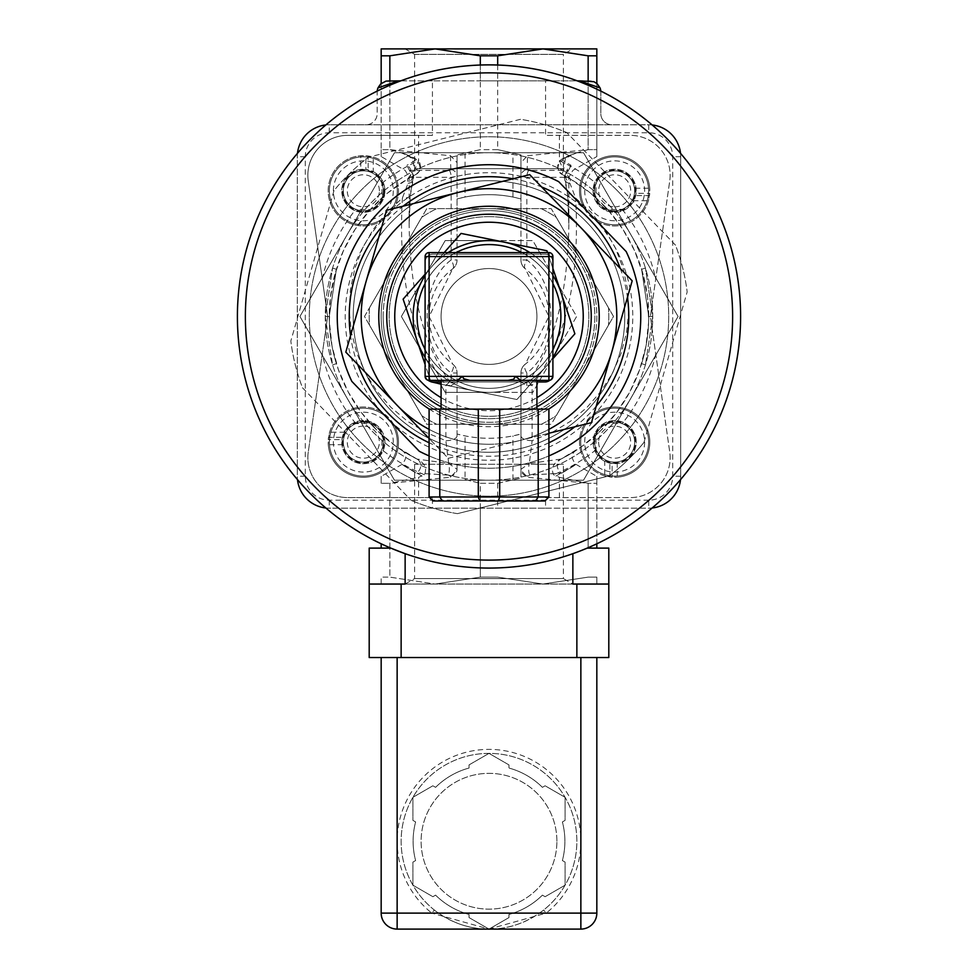 <?xml version="1.0" encoding="UTF-8"?>
<svg xmlns="http://www.w3.org/2000/svg" width="978" height="978" viewBox="0 0 978 978"><rect width="100%" height="100%" fill="white"/><g stroke="black" fill="none" stroke-linecap="round" stroke-linejoin="round"><path stroke-width="0.73" stroke-dasharray="4.89 3.67" d="M559.465 330.698A71.883 71.883 0 0 0 466.078 248.339A71.883 71.883 0 0 0 441.457 370.393A71.883 71.883 0 0 0 559.465 330.698A71.883 71.883 0 0 1 441.457 370.393A71.883 71.883 0 0 1 466.078 248.339A71.883 71.883 0 0 1 559.465 330.698M429.097 429.366A127.8 127.8 0 0 0 519.893 440.479L448.291 458.315L429.097 438.425M548.902 433.254L519.893 440.479A127.8 127.8 0 0 0 548.902 429.366M448.291 458.315L519.893 440.479A127.8 127.8 0 0 1 397.044 405.222L448.291 458.315M591.482 422.655L611.837 351.725A127.8 127.8 0 0 1 519.893 440.479L591.482 422.655M632.191 280.808L580.956 227.727A127.8 127.8 0 0 1 611.837 351.725L632.191 280.808M580.956 227.727L529.709 174.634L458.107 192.47A127.8 127.8 0 0 1 580.956 227.727M458.107 192.47L386.518 210.294L366.163 281.224A127.8 127.8 0 0 1 458.107 192.47M366.163 281.224L345.809 352.141L397.044 405.222A127.8 127.8 0 0 1 366.163 281.224M441.078 406.787A102.238 102.238 0 0 0 536.922 406.787A102.238 102.238 0 0 1 441.078 406.787A102.238 102.238 0 0 0 536.922 406.787M456.066 252.581A71.883 71.883 0 0 0 425.1 283.547L425.1 262.165A7.983 7.983 0 0 1 433.083 254.17L544.917 254.17A7.983 7.983 0 0 1 552.9 262.165L552.9 283.547A71.883 71.883 0 0 0 521.934 252.581M425.1 349.403A71.883 71.883 0 0 0 459.367 381.97L433.083 381.97A7.983 7.983 0 0 1 425.1 373.987L425.1 283.547A71.883 71.883 0 0 1 453.132 254.17L433.083 254.17A7.983 7.983 0 0 0 425.1 262.165L425.1 256.566A3.998 3.998 0 0 1 429.097 252.581A3.998 3.998 0 0 0 425.1 256.566L425.1 373.987A7.983 7.983 0 0 0 428.144 380.259A3.998 3.998 0 0 0 429.097 380.369A3.998 3.998 0 0 1 428.144 380.259A7.983 7.983 0 0 0 433.083 381.97L459.367 381.97A71.883 71.883 0 0 0 552.9 349.403L552.9 373.987A7.983 7.983 0 0 1 544.917 381.97L459.367 381.97A71.883 71.883 0 0 1 425.1 283.547M536.922 381.97L441.078 381.97M457.435 380.369L548.902 380.369A3.998 3.998 0 0 0 549.856 380.259A7.983 7.983 0 0 0 552.9 373.987L552.9 376.383A3.998 3.998 0 0 1 549.856 380.259A3.998 3.998 0 0 0 552.9 376.383L552.9 349.403A71.883 71.883 0 0 1 518.633 381.97L544.917 381.97A7.983 7.983 0 0 0 552.9 373.987A7.983 7.983 0 0 1 549.856 380.259A3.998 3.998 0 0 1 548.902 380.369L441.078 380.369L536.922 380.369L536.922 409.122L441.078 409.122L536.922 409.122M544.917 254.17L433.083 254.17A7.983 7.983 0 0 0 425.1 262.165A7.983 7.983 0 0 1 433.083 254.17L524.868 254.17A71.883 71.883 0 0 1 552.9 283.547L552.9 262.165A7.983 7.983 0 0 0 544.917 254.17A7.983 7.983 0 0 1 552.9 262.165A7.983 7.983 0 0 0 544.917 254.17M462.508 376.371L457.301 380.369L429.097 380.369A3.998 3.998 0 0 1 425.1 376.383A3.998 3.998 0 0 0 428.144 380.259A3.998 3.998 0 0 1 425.1 376.383L425.1 256.566A3.998 3.998 0 0 1 429.097 252.581L548.902 252.581A3.998 3.998 0 0 1 552.9 256.566A3.998 3.998 0 0 0 548.902 252.581L429.097 252.581L548.902 252.581A3.998 3.998 0 0 1 552.9 256.566L552.9 376.383A3.998 3.998 0 0 1 548.902 380.369L548.902 256.566L429.097 256.566L429.097 376.383L515.492 376.383L514.342 378.694L508.205 380.369L468.364 380.32L464.428 379.244L462.508 376.383M544.917 500.981L548.902 496.983L548.902 409.122L429.097 409.122L429.097 496.983L548.902 496.983L538.206 496.983L548.902 496.983L548.902 409.122L538.206 409.122L538.206 496.983L499.697 496.983L538.206 496.983L535.577 500.981L498.328 500.981L499.697 496.983L478.303 496.983L499.697 496.983L499.697 409.122L548.902 409.122L548.902 496.983L544.917 500.981L535.577 500.981L538.206 496.983L535.577 500.981L479.672 500.981L478.303 496.983L439.794 496.983L478.303 496.983L478.303 409.122L499.697 409.122L439.794 409.122L439.794 496.983L429.097 496.983L439.794 496.983L442.423 500.981L498.328 500.981L499.697 496.983L498.328 500.981M536.922 316.469A47.922 47.922 0 0 0 465.039 274.977A47.922 47.922 0 0 0 465.039 357.972A47.922 47.922 0 0 0 536.922 316.469A47.922 47.922 0 0 1 489 364.403A47.922 47.922 0 0 1 441.078 316.469A47.922 47.922 0 0 1 489 268.547A47.922 47.922 0 0 1 536.922 316.469A47.922 47.922 0 0 0 489 268.547A47.922 47.922 0 0 0 441.078 316.469A47.922 47.922 0 0 1 512.961 274.977A47.922 47.922 0 0 1 512.961 357.972A47.922 47.922 0 0 1 441.078 316.469A47.922 47.922 0 0 0 489 364.403A47.922 47.922 0 0 0 536.922 316.469M560.883 316.469A71.883 71.883 0 0 0 453.058 254.219A71.883 71.883 0 0 0 453.058 378.731A71.883 71.883 0 0 0 560.883 316.469A71.883 71.883 0 0 1 453.058 378.731A71.883 71.883 0 0 1 453.058 254.219A71.883 71.883 0 0 1 560.883 316.469A71.883 71.883 0 0 0 453.058 254.219A71.883 71.883 0 0 0 453.058 378.731A71.883 71.883 0 0 0 560.883 316.469M425.1 357.398A75.881 75.881 0 0 0 552.9 357.398M552.9 275.551A75.881 75.881 0 0 0 529.917 252.581M448.083 252.581A75.881 75.881 0 0 0 425.1 275.551M461.066 233.424L432.093 266.285A75.881 75.881 0 0 1 504.012 242.092L461.066 233.424M403.119 299.146L417.08 340.662A75.881 75.881 0 0 1 432.093 266.285L403.119 299.146M431.041 382.19L473.988 390.858A75.881 75.881 0 0 1 417.08 340.662L431.041 382.19M552.9 358.743L574.881 333.804L560.92 292.288A75.881 75.881 0 0 1 545.907 366.664L516.934 399.525L473.988 390.858L516.934 399.525L545.907 366.664A75.881 75.881 0 0 1 473.988 390.858L441.078 384.207M560.92 292.288L546.959 250.759L504.012 242.092A75.881 75.881 0 0 1 560.92 292.288M425.1 274.207L444.183 252.581M547.558 252.581L552.9 268.437M430.87 381.652L425.1 364.513M405.136 48.9L572.864 48.9L563.401 54.365L414.599 54.365L405.136 48.9M542.912 48.9L588.145 55.819L596.824 55.819L596.824 48.9L381.175 48.9L381.175 55.819L389.855 55.819L435.088 48.9L480.308 55.819L497.692 55.819L542.912 48.9L435.088 48.9M414.599 54.365L563.401 54.365L563.401 168.705L414.599 168.705L414.599 54.365M414.599 168.705L563.401 168.705M563.401 464.244L414.599 464.244L563.401 464.244L563.401 578.585L414.599 578.585L563.401 578.585L572.864 584.049L405.136 584.049L608.805 584.049L572.864 584.049L572.864 553.682L585.81 548.707A251.603 251.603 0 0 1 489 568.071A251.603 251.603 0 0 0 572.864 553.682A251.603 251.603 0 0 1 405.136 553.682L405.039 553.658M596.213 406.151A139.781 139.781 0 0 1 574.832 426.799M548.902 442.765A139.781 139.781 0 0 1 429.097 442.765M357.728 364.488A139.781 139.781 0 0 1 350.54 335.637M381.787 226.798A139.781 139.781 0 0 1 403.168 206.15M513.059 178.778A139.781 139.781 0 0 1 541.629 186.981M620.272 268.461A139.781 139.781 0 0 1 627.46 297.312M429.097 455.907A151.761 151.761 0 0 0 548.902 455.907M626.189 251.578A151.761 151.761 0 0 1 419.293 451.274M351.811 381.359A151.761 151.761 0 0 1 558.707 181.676M618.304 191.664A179.72 179.72 0 0 1 532.435 490.858A179.72 179.72 0 0 1 316.261 266.896A179.72 179.72 0 0 1 618.304 191.664A179.72 179.72 0 0 0 316.261 266.896A179.72 179.72 0 0 0 532.435 490.858A179.72 179.72 0 0 0 618.304 191.664M347.202 234.598A163.742 163.742 0 0 0 488.988 480.21A163.742 163.742 0 0 0 630.81 234.61A163.742 163.742 0 0 0 347.202 234.598A163.742 163.742 0 0 1 630.81 234.61A163.742 163.742 0 0 1 488.988 480.21A163.742 163.742 0 0 1 347.202 234.598L394.476 152.727L583.548 152.739L678.072 316.481L583.524 480.222L394.452 480.21L299.928 316.469L347.202 234.598L299.928 316.469L394.452 480.21L583.524 480.222L678.072 316.481L583.548 152.739L394.476 152.727L347.202 234.598M643.989 442.374L687.167 291.933L643.989 442.374A199.683 199.683 0 0 1 609.343 475.821L457.459 513.646L609.343 475.821A199.683 199.683 0 0 0 643.989 442.374M675.529 245.197L566.824 132.58L675.529 245.197A199.683 199.683 0 0 1 687.167 291.933A199.683 199.683 0 0 0 675.529 245.197M520.54 119.304L368.657 157.128L520.54 119.304A199.683 199.683 0 0 1 566.824 132.58A199.683 199.683 0 0 0 520.54 119.304M334.011 190.576L290.833 341.016L334.011 190.576A199.683 199.683 0 0 1 368.657 157.128A199.683 199.683 0 0 0 334.011 190.576M302.471 387.753L411.176 500.369L302.471 387.753A199.683 199.683 0 0 1 290.833 341.016A199.683 199.683 0 0 0 302.471 387.753M457.459 513.646A199.683 199.683 0 0 1 411.176 500.369A199.683 199.683 0 0 0 457.459 513.646M580.859 657.534L397.141 657.534L596.824 657.534L580.859 657.534L580.859 913.122L546.176 913.122L489 929.1L508.963 917.572L508.963 914.442A75.881 75.881 0 0 0 542.411 895.139L545.125 896.704L542.411 895.139A75.881 75.881 0 0 1 508.963 914.442L508.963 917.572L489 929.1L469.037 917.572L469.037 914.442A75.881 75.881 0 0 1 435.589 895.139L432.875 896.704L412.912 885.176L412.912 862.107L415.613 860.554A75.881 75.881 0 0 1 415.613 821.936L412.912 820.371L412.912 797.314L432.875 785.786L435.589 787.339A75.881 75.881 0 0 1 469.037 768.036L469.037 764.906L489 753.378L508.963 764.906L508.963 768.036A75.881 75.881 0 0 1 542.411 787.339L545.125 785.786L565.088 797.314L565.088 820.371L562.387 821.936A75.881 75.881 0 0 1 562.387 860.554L565.088 862.107L565.088 885.176L545.125 896.704L565.088 885.176L565.088 862.107L562.387 860.554A75.881 75.881 0 0 0 562.387 821.936L565.088 820.371L565.088 797.314L545.125 785.786L542.411 787.339A75.881 75.881 0 0 0 508.963 768.036L508.963 764.906L489 753.378L469.037 764.906L469.037 768.036A75.881 75.881 0 0 0 435.589 787.339L432.875 785.786L412.912 797.314L412.912 820.371L415.613 821.936A75.881 75.881 0 0 0 415.613 860.554L412.912 862.107L412.912 885.176L432.875 896.704L435.589 895.139A75.881 75.881 0 0 0 469.037 914.442L469.037 917.572L489 929.1C508.352 929.271 526.592 922.914 543.695 910.005A87.861 87.861 0 0 0 553.426 781.508A87.861 87.861 0 0 0 424.574 781.508A87.861 87.861 0 0 0 434.305 910.005L431.824 913.122A91.859 91.859 0 0 1 489 749.38A91.859 91.859 0 0 1 546.176 913.122L543.695 910.005M556.898 841.239A67.898 67.898 0 0 0 455.051 782.449A67.898 67.898 0 0 0 455.051 900.041A67.898 67.898 0 0 0 556.898 841.239A67.898 67.898 0 0 0 455.051 782.449A67.898 67.898 0 0 0 455.051 900.041A67.898 67.898 0 0 0 556.898 841.239M434.305 910.005A87.861 87.861 0 0 0 576.861 841.239A87.861 87.861 0 0 0 450.834 762.106A87.861 87.861 0 0 0 434.305 910.005C451.408 922.914 469.648 929.271 489 929.1L431.824 913.122L397.141 913.122L397.141 929.1L580.859 929.1A15.978 15.978 0 0 0 596.824 913.122L596.824 657.534M381.175 657.534L397.141 657.534L381.175 657.534L381.175 913.122A15.978 15.978 0 0 0 397.141 929.1M587.228 548.108L608.805 548.108L608.805 584.049L572.864 584.049M580.431 550.871L572.864 553.682M405.136 553.682A251.603 251.603 0 0 0 489 568.071A251.603 251.603 0 0 1 405.136 553.682L405.136 584.049L369.195 584.049L405.136 584.049L369.195 584.049L369.195 548.108L390.772 548.108L397.753 550.944M608.805 584.049L608.805 657.534L369.195 657.534L369.195 584.049M403.669 553.169A251.603 251.603 0 0 1 390.772 548.108M489 216.639A99.842 99.842 0 0 0 402.533 366.395A99.842 99.842 0 0 0 575.467 366.395A99.842 99.842 0 0 0 489 216.639A99.842 99.842 0 0 0 402.533 366.395A99.842 99.842 0 0 0 575.467 366.395A99.842 99.842 0 0 0 489 216.639M582.387 370.393A107.825 107.825 0 0 0 489 208.644A107.825 107.825 0 0 0 395.613 370.393A107.825 107.825 0 0 0 582.387 370.393A107.825 107.825 0 0 1 489 424.305L551.25 424.305L582.387 370.393L613.512 316.469L582.387 262.556A107.825 107.825 0 0 1 582.387 370.393L551.25 424.305L489 424.305A107.825 107.825 0 0 1 395.613 262.556A107.825 107.825 0 0 1 582.387 262.556L551.25 208.644L426.75 208.644L364.488 316.469L426.75 424.305L489 424.305L426.75 424.305L364.488 316.469L426.75 208.644L551.25 208.644L613.512 316.469L582.387 370.393M383.168 316.469A105.832 105.832 0 0 1 541.91 224.818A105.832 105.832 0 0 1 541.91 408.132A105.832 105.832 0 0 1 383.168 316.469M428.144 380.259A7.983 7.983 0 0 1 425.1 373.987A7.983 7.983 0 0 0 433.083 381.97L544.917 381.97A7.983 7.983 0 0 0 549.856 380.259M524.868 254.17L453.132 254.17A71.883 71.883 0 0 1 524.868 254.17M459.367 381.97L518.633 381.97A71.883 71.883 0 0 1 459.367 381.97M552.9 349.403L552.9 283.547A71.883 71.883 0 0 1 552.9 349.403M439.794 409.122L439.794 496.983L439.794 409.122L429.097 409.122L478.303 409.122L478.303 496.983L479.672 500.981L433.083 500.981L442.423 500.981L439.794 496.983L442.423 500.981M538.206 409.122L538.206 496.983L538.206 409.122L499.697 409.122L499.697 496.983L499.697 409.122M433.083 500.981L429.097 496.983L433.083 500.981M479.672 500.981L478.303 496.983L478.303 409.122M429.097 409.122L429.097 496.983L429.097 409.122M552.9 376.383L515.492 376.383L520.699 380.369M508.157 380.369L469.843 380.369M417.117 316.469A71.883 71.883 0 0 1 524.941 254.219A71.883 71.883 0 0 1 524.941 378.731A71.883 71.883 0 0 1 417.117 316.469M423.291 278.534A75.881 75.881 0 0 1 554.709 278.534A75.881 75.881 0 0 1 489 392.349A75.881 75.881 0 0 1 423.291 278.534A75.881 75.881 0 0 0 489 392.349L445.186 392.349L401.383 316.469L445.186 240.6L489 240.6A75.881 75.881 0 0 0 423.291 278.534L401.383 316.469L445.186 392.349L489 392.349A75.881 75.881 0 0 0 554.709 278.534A75.881 75.881 0 0 0 489 240.6L532.814 240.6L576.617 316.469L532.814 392.349L489 392.349L532.814 392.349L576.617 316.469L532.814 240.6L445.186 240.6L423.291 278.534M449.794 381.664A7.983 2.763 139.1 0 1 445.87 385.161C412.288 341.432 397.789 279.048 402.386 198.021A7.983 3.496 4.7 0 0 410.344 195.172A7.983 3.496 4.7 0 0 410.259 194.512L409.122 224.72C410.222 293.461 423.767 345.772 449.794 381.664L451.164 382.508L451.164 372.985L457.056 372.985A11.186 11.186 0 0 0 452.655 364.097A11.186 4.401 127.4 0 1 451.164 372.985C419.22 349.745 419.11 283.363 451.164 259.965A11.186 4.401 52.6 0 1 452.655 268.852L429.097 316.53L452.655 364.097A11.186 11.186 0 0 1 457.056 372.985L457.056 417.374A105.832 105.832 0 0 1 457.056 215.576L457.056 259.965A11.186 11.186 0 0 1 452.655 268.852A59.902 59.902 0 0 0 452.655 364.097A11.186 11.186 0 0 1 457.056 372.985L457.056 470.345L450.467 477.227L389.855 483.303L381.175 483.303L389.855 483.303L389.855 577.13L435.088 584.049L596.824 584.049L381.175 584.049L435.088 584.049L480.308 577.13L497.692 577.13L542.912 584.049L588.145 577.13L596.824 577.13L596.824 584.049L596.824 577.13L588.145 577.13L542.912 584.049L497.692 577.13L480.308 577.13L435.088 584.049L389.855 577.13L381.175 577.13L389.855 577.13L389.855 548.108M588.145 548.108L588.145 483.303L527.533 477.227L520.944 470.345L520.944 478.083L520.944 372.985A11.186 11.186 0 0 1 525.345 364.097A59.902 59.902 0 0 0 525.345 268.852A11.186 11.186 0 0 1 520.944 259.965L520.944 215.576A105.832 105.832 0 0 1 520.944 417.374A105.832 105.832 0 0 1 457.056 417.374L457.056 434.012L465.039 435.895A121.81 121.81 0 0 0 512.961 435.895L520.944 434.012A121.81 121.81 0 0 1 457.056 434.012L457.056 470.345M436.775 424.305L541.225 424.305A119.805 119.805 0 0 0 556.274 415.613L608.499 325.161A119.805 119.805 0 0 0 608.499 307.789L556.274 217.336A119.805 119.805 0 0 0 541.225 208.644L436.775 208.644A119.805 119.805 0 0 0 421.726 217.336L369.501 307.789A119.805 119.805 0 0 0 369.501 325.161L421.726 415.613A119.805 119.805 0 0 0 436.775 424.305A119.805 119.805 0 0 1 421.726 415.613L369.501 325.161A119.805 119.805 0 0 1 369.501 307.789L421.726 217.336A119.805 119.805 0 0 1 436.775 208.644L541.225 208.644A119.805 119.805 0 0 1 556.274 217.336L608.499 307.789A119.805 119.805 0 0 1 608.499 325.161L556.274 415.613A119.805 119.805 0 0 1 541.225 424.305L436.775 424.305M520.944 215.576A105.832 105.832 0 0 0 457.056 215.576L457.056 198.937A121.81 121.81 0 0 1 520.944 198.937L512.961 197.043A121.81 121.81 0 0 0 465.039 197.043L457.056 198.937L457.056 154.866L480.308 149.646L497.692 149.646L520.944 154.866L520.944 215.576M489 444.269A127.8 127.8 0 0 0 599.673 252.581A127.8 127.8 0 0 0 378.327 252.581A127.8 127.8 0 0 0 489 444.269M365.894 155.759L373.266 157.103L373.266 158.35A33.949 33.949 0 0 1 361.726 224.72A33.949 33.949 0 0 1 329.537 187.593A33.949 33.949 0 0 1 368.156 157.213L368.156 156.003L360.784 155.759L360.784 169.39L368.156 169.793L368.156 157.213A33.949 33.949 0 0 1 373.266 158.35L373.266 171.663L365.894 169.39L365.894 155.759A35.147 35.147 0 0 1 393.29 209.194L381.713 220.759A35.147 35.147 0 0 1 329.879 201.59A35.147 35.147 0 0 1 360.784 155.759M373.266 157.103A35.147 35.147 0 0 1 388.792 215.038A35.147 35.147 0 0 1 330.161 202.409A35.147 35.147 0 0 1 368.156 156.003M360.784 169.39A21.565 21.565 0 0 0 345.1 202.324A21.565 21.565 0 0 0 381.567 202.324A21.565 21.565 0 0 0 365.894 169.39M373.266 171.663A21.565 21.565 0 0 1 376.432 207.935A21.565 21.565 0 0 1 342.263 195.38A21.565 21.565 0 0 1 368.156 169.793M648.744 500.186L329.256 500.186A23.961 23.961 0 0 1 305.295 476.225L305.295 156.724A23.961 23.961 0 0 1 329.256 132.763L648.744 132.763A23.961 23.961 0 0 1 672.705 156.724L672.705 476.225A23.961 23.961 0 0 1 648.744 500.186L648.744 508.169A31.944 31.944 0 0 0 652.179 507.985M634.636 442.142A19.963 19.963 0 0 1 614.661 462.105A19.963 19.963 0 0 1 594.697 442.142A19.963 19.963 0 0 1 614.661 422.166A19.963 19.963 0 0 1 634.636 442.142M363.339 462.105A19.963 19.963 0 0 1 343.364 442.142A19.963 19.963 0 0 1 363.339 422.166A19.963 19.963 0 0 1 383.303 442.142A19.963 19.963 0 0 1 363.339 462.105M614.661 170.844A19.963 19.963 0 0 1 634.636 190.808A19.963 19.963 0 0 1 614.661 210.783A19.963 19.963 0 0 1 594.697 190.808A19.963 19.963 0 0 1 614.661 170.844M584.71 209.194A35.147 35.147 0 0 1 603.891 157.36A35.147 35.147 0 0 1 649.722 188.253L636.079 188.253A21.565 21.565 0 0 0 603.157 172.58A21.565 21.565 0 0 0 603.157 209.047A21.565 21.565 0 0 0 636.079 193.363L649.722 193.363A35.147 35.147 0 0 1 596.287 220.759L584.71 209.194A143.766 143.766 0 0 0 393.29 209.194M596.287 412.19A35.147 35.147 0 0 1 648.121 431.359A35.147 35.147 0 0 1 617.216 477.191L617.216 463.548A21.565 21.565 0 0 0 632.9 430.626A21.565 21.565 0 0 0 596.433 430.626A21.565 21.565 0 0 0 612.106 463.548L612.106 477.191A35.147 35.147 0 0 1 584.71 423.755L596.287 412.19A143.766 143.766 0 0 0 596.287 220.759M393.29 423.755A35.147 35.147 0 0 1 374.109 475.589A35.147 35.147 0 0 1 328.278 444.697L341.921 444.697A21.565 21.565 0 0 0 374.843 460.369A21.565 21.565 0 0 0 374.843 423.902A21.565 21.565 0 0 0 341.921 439.587L328.278 439.587A35.147 35.147 0 0 1 381.713 412.19L393.29 423.755A143.766 143.766 0 0 0 584.71 423.755M343.364 190.808A19.963 19.963 0 0 1 363.339 170.844A19.963 19.963 0 0 1 383.303 190.808A19.963 19.963 0 0 1 363.339 210.783A19.963 19.963 0 0 1 343.364 190.808M489 452.264A135.783 135.783 0 0 0 552.387 196.395A135.783 135.783 0 0 0 357.202 283.828A135.783 135.783 0 0 0 489 452.264A135.783 135.783 0 0 0 606.592 248.583A135.783 135.783 0 0 0 371.408 248.583A135.783 135.783 0 0 0 489 452.264A135.783 135.783 0 0 0 606.592 248.583A135.783 135.783 0 0 0 371.408 248.583A135.783 135.783 0 0 0 489 452.264M379.378 190.808A16.051 16.051 0 0 0 361.481 174.866A16.051 16.051 0 0 0 347.716 194.5A16.051 16.051 0 0 0 379.378 190.808M370.149 209.573A19.963 19.963 0 0 1 343.498 193.118A19.963 19.963 0 0 1 365.65 170.979A19.963 19.963 0 0 1 382.105 197.629L381.836 183.314A19.963 19.963 0 0 0 349.219 176.688A19.963 19.963 0 0 0 355.833 209.316L370.149 209.573L373.29 206.334A159.744 159.744 0 0 0 373.29 426.616L370.149 423.376L355.833 423.633A19.963 19.963 0 0 0 349.219 456.261A19.963 19.963 0 0 0 381.836 449.635L382.105 435.32A19.963 19.963 0 0 1 365.65 461.971A19.963 19.963 0 0 1 343.498 439.831A19.963 19.963 0 0 1 370.149 423.376M450.467 477.227L450.491 476.2A7.983 7.029 180 0 0 457.056 469.293L448.682 463.474A7.983 2.665 88 0 1 448.217 475.1L416.225 473.107A7.983 7.152 116.8 0 0 420.699 465.956A7.983 7.152 116.8 0 0 416.983 459.061C397.801 448.242 397.545 448.12 416.237 458.682C397.545 448.12 397.801 448.242 416.983 459.061L448.682 463.474L445.87 440.675L425.956 432.472L407.533 421.298L391.053 407.435L376.897 391.2L365.393 372.985L356.836 353.217L351.42 332.373L349.256 310.943L350.43 289.439L354.88 268.363L362.52 248.216L373.168 229.5L386.554 212.629L402.386 198.021L408.034 183.363L407.496 179.084L416.225 174.267A159.744 159.744 0 0 0 378.865 200.771L382.105 197.629M378.865 200.771L373.29 206.334M383.303 190.808A19.963 19.963 0 0 0 353.351 173.522A19.963 19.963 0 0 0 353.351 208.106A19.963 19.963 0 0 0 383.303 190.808A19.963 19.963 0 0 0 353.351 173.522A19.963 19.963 0 0 0 353.351 208.106A19.963 19.963 0 0 0 383.303 190.808M397.276 190.808A33.949 33.949 0 0 0 346.359 161.407A33.949 33.949 0 0 0 346.359 220.209A33.949 33.949 0 0 0 397.276 190.808M327.63 316.481L308.266 180.93A39.939 39.939 0 0 1 347.801 135.343L418.608 135.343L418.608 160.71L414.452 170.392L412.63 158.778L404.782 153.888L389.855 149.646L389.855 80.844M325.821 507.985A31.944 31.944 0 0 0 329.256 508.169L432.435 508.169L432.435 497.606L347.801 497.606A39.939 39.939 0 0 1 308.266 452.019L327.63 316.469L308.266 180.93A39.939 39.939 0 0 1 347.801 135.343L432.435 135.343L432.435 80.844L480.308 80.844L480.308 65.025M404.782 153.888L415.222 158.448L419.892 162.971L420.736 168.033L419.806 170.808L416.225 174.267L414.452 170.392M649.722 193.363L648.377 200.747L647.13 200.747A33.949 33.949 0 0 1 580.761 189.194A33.949 33.949 0 0 1 617.888 157.018A33.949 33.949 0 0 1 648.267 195.637L649.478 195.637L649.722 188.253M648.377 200.747A35.147 35.147 0 0 1 590.443 216.272A35.147 35.147 0 0 1 603.071 157.629A35.147 35.147 0 0 1 649.478 195.637M636.079 188.253L635.688 195.637L648.267 195.637A33.949 33.949 0 0 1 647.13 200.747L633.805 200.747L636.079 193.363M633.805 200.747A21.565 21.565 0 0 1 597.534 203.913A21.565 21.565 0 0 1 610.089 169.732A21.565 21.565 0 0 1 635.688 195.637M614.661 206.859A16.051 16.051 0 0 0 630.602 188.95A16.051 16.051 0 0 0 610.969 175.196A16.051 16.051 0 0 0 614.661 206.859M595.895 197.629A19.963 19.963 0 0 1 612.35 170.979A19.963 19.963 0 0 1 634.502 193.118A19.963 19.963 0 0 1 607.851 209.573L622.167 209.316A19.963 19.963 0 0 0 628.781 176.688A19.963 19.963 0 0 0 596.164 183.314L595.895 197.629L599.135 200.771A159.744 159.744 0 0 0 561.775 174.267L570.504 179.084A7.983 7.69 120.7 0 1 571.054 165.306L562.509 160.233A7.983 7.201 -62.9 0 0 558.047 167.372A7.983 7.201 -62.9 0 0 561.775 174.267C555.528 166.92 556.543 161.321 564.832 157.47L573.218 153.888L565.37 158.778L563.548 170.392L559.392 160.71L559.392 135.343L630.199 135.343A39.939 39.939 0 0 1 669.734 180.93L650.37 316.469L669.734 452.019A39.939 39.939 0 0 1 630.199 497.606L545.565 497.606L545.565 508.169L432.435 508.169M607.851 423.376A19.963 19.963 0 0 1 634.502 439.831A19.963 19.963 0 0 1 612.35 461.971A19.963 19.963 0 0 1 595.895 435.32L596.164 449.635A19.963 19.963 0 0 0 628.781 456.261A19.963 19.963 0 0 0 622.167 423.633L607.851 423.376L604.71 426.616A159.744 159.744 0 0 0 604.71 206.334L607.851 209.573M604.71 206.334L599.135 200.771M614.661 210.783A19.963 19.963 0 0 0 631.959 180.82A19.963 19.963 0 0 0 597.375 180.82A19.963 19.963 0 0 0 614.661 210.783A19.963 19.963 0 0 0 631.959 180.82A19.963 19.963 0 0 0 597.375 180.82A19.963 19.963 0 0 0 614.661 210.783M614.661 224.757A33.949 33.949 0 0 0 644.062 173.839A33.949 33.949 0 0 0 585.272 173.839A33.949 33.949 0 0 0 614.661 224.757M563.548 170.392L561.775 174.267M612.106 477.191L604.734 475.846L604.734 474.599A33.949 33.949 0 0 1 616.274 408.229A33.949 33.949 0 0 1 648.463 445.357A33.949 33.949 0 0 1 609.844 475.736L609.844 476.946L617.216 477.191M604.734 475.846A35.147 35.147 0 0 1 589.208 417.912A35.147 35.147 0 0 1 647.839 430.54A35.147 35.147 0 0 1 609.844 476.946M617.216 463.548L609.844 463.156L609.844 475.736A33.949 33.949 0 0 1 604.734 474.599L604.734 461.286L612.106 463.548M604.734 461.286A21.565 21.565 0 0 1 601.568 425.014A21.565 21.565 0 0 1 635.737 437.569A21.565 21.565 0 0 1 609.844 463.156M598.622 442.142A16.051 16.051 0 0 0 616.519 458.083A16.051 16.051 0 0 0 630.284 438.45A16.051 16.051 0 0 0 598.622 442.142M559.392 497.606L559.392 477.35L553.56 474.746C550.7 467.997 553.438 462.643 561.775 458.682A159.744 159.744 0 0 0 599.135 432.178L595.895 435.32M599.135 432.178L604.71 426.616M594.697 442.142A19.963 19.963 0 0 0 624.649 459.428A19.963 19.963 0 0 0 624.649 424.843A19.963 19.963 0 0 0 594.697 442.142A19.963 19.963 0 0 0 624.649 459.428A19.963 19.963 0 0 0 624.649 424.843A19.963 19.963 0 0 0 594.697 442.142M580.724 442.142A33.949 33.949 0 0 0 631.641 471.543A33.949 33.949 0 0 0 631.641 412.74A33.949 33.949 0 0 0 580.724 442.142M328.278 439.587L329.623 432.203L330.87 432.203A33.949 33.949 0 0 1 397.239 443.755A33.949 33.949 0 0 1 360.112 475.931A33.949 33.949 0 0 1 329.733 437.313L328.522 437.313L328.278 444.697M329.623 432.203A35.147 35.147 0 0 1 387.557 416.677A35.147 35.147 0 0 1 374.929 475.32A35.147 35.147 0 0 1 328.522 437.313M341.921 444.697L342.312 437.313L329.733 437.313A33.949 33.949 0 0 1 330.87 432.203L344.195 432.203L341.921 439.587M344.195 432.203A21.565 21.565 0 0 1 380.466 429.036A21.565 21.565 0 0 1 367.911 463.217A21.565 21.565 0 0 1 342.312 437.313M363.339 426.09A16.051 16.051 0 0 0 347.398 444A16.051 16.051 0 0 0 367.031 457.753A16.051 16.051 0 0 0 363.339 426.09M373.29 426.616L378.865 432.178A159.744 159.744 0 0 0 416.225 458.682C424.574 462.655 427.313 468.01 424.44 474.746L418.608 477.35L418.608 497.606M382.105 435.32L378.865 432.178M363.339 422.166A19.963 19.963 0 0 0 346.041 452.129A19.963 19.963 0 0 0 380.625 452.129A19.963 19.963 0 0 0 363.339 422.166A19.963 19.963 0 0 0 346.041 452.129A19.963 19.963 0 0 0 380.625 452.129A19.963 19.963 0 0 0 363.339 422.166M363.339 408.193A33.949 33.949 0 0 0 333.938 459.11A33.949 33.949 0 0 0 392.728 459.11A33.949 33.949 0 0 0 363.339 408.193M297.495 153.302A31.944 31.944 0 0 0 297.3 156.724L297.3 476.225A31.944 31.944 0 0 0 329.256 508.169L648.744 508.169A31.944 31.944 0 0 0 680.7 476.225L680.7 156.724A31.944 31.944 0 0 0 680.505 153.302M652.179 124.964A31.944 31.944 0 0 0 648.744 124.781L329.256 124.781A31.944 31.944 0 0 0 297.3 156.724L297.3 476.225A31.944 31.944 0 0 0 297.495 479.648M680.505 479.648A31.944 31.944 0 0 0 680.7 476.225L680.7 156.724A31.944 31.944 0 0 0 648.744 124.781L612.008 124.781A11.186 11.186 0 0 1 600.822 113.595A11.186 11.186 0 0 0 612.008 124.781L365.992 124.781A11.186 11.186 0 0 0 377.178 113.595L377.178 92.03A11.186 11.186 0 0 1 377.215 91.064M432.435 80.844L388.364 80.844A11.186 11.186 0 0 0 377.178 92.03L377.178 113.595A11.186 11.186 0 0 1 365.992 124.781L329.256 124.781A31.944 31.944 0 0 0 325.821 124.964M600.785 91.064A11.186 11.186 0 0 1 600.822 92.03L600.822 113.595L600.822 92.03A11.186 11.186 0 0 0 589.636 80.844L545.565 80.844L545.565 135.343L559.392 135.343M400.772 80.844L577.228 80.844M465.039 479.513L480.308 483.303L465.039 479.513L465.039 435.895M520.944 470.345L520.944 372.985A11.186 11.186 0 0 1 525.345 364.097L548.902 316.42L525.345 268.852A11.186 4.401 -52.6 0 1 526.836 259.965C558.78 283.217 558.903 349.574 526.836 372.985A11.186 4.401 -127.4 0 1 525.345 364.097A11.186 11.186 0 0 0 520.944 372.985L526.836 372.985L526.836 382.508L528.206 381.664C554.233 345.772 567.778 293.461 568.878 224.72L567.741 194.512A7.983 3.496 -4.7 0 0 567.656 195.16A7.983 3.496 -4.7 0 0 567.656 195.172A7.983 3.496 -4.7 0 0 575.614 198.021C580.211 279.048 565.712 341.432 532.13 385.161A7.983 2.763 -139.1 0 1 528.206 381.664M497.692 55.819L497.692 149.646L520.944 154.866L520.944 162.605L527.533 155.722L527.154 169.402L528.731 170.392L568.585 170.392A7.983 6.223 49.9 0 0 567.228 171.211L567.228 171.211A7.983 6.223 49.9 0 0 569.966 183.363L575.614 198.021L591.445 212.629L604.832 229.5L615.48 248.216L623.12 268.363L627.57 289.439L628.744 310.943L626.58 332.373L621.164 353.217L612.607 372.985L601.103 391.2L586.947 407.435L570.467 421.298L552.044 432.472L532.13 440.675L529.318 463.474L561.017 459.061C580.198 448.242 580.455 448.12 561.775 458.682C580.455 448.12 580.198 448.242 561.017 459.061A7.983 7.152 -116.8 0 0 557.301 465.956A7.983 7.152 -116.8 0 0 561.775 473.107L529.783 475.1A7.983 2.665 -88 0 1 529.318 463.474L520.944 469.293A7.983 7.029 180 0 0 527.509 476.2L527.533 477.227M567.741 194.512L564.795 177.311L568.878 177.311L526.836 177.311L526.836 259.965L520.944 259.965A11.186 11.186 0 0 0 525.345 268.852A11.186 11.186 0 0 1 520.944 259.965L520.944 162.605M480.308 483.303L497.692 483.303L520.944 478.083L497.692 483.303L480.308 483.303L480.308 577.13L480.308 508.169M381.175 584.049L381.175 577.13L381.175 584.049M596.824 543.792L596.824 483.303C596.824 474.012 596.824 474.012 596.824 483.303C596.824 474.012 596.824 474.012 596.824 483.303L588.145 483.303L596.824 483.303L596.824 548.108M497.692 483.303L497.692 508.169M381.175 548.108L381.175 543.792M389.855 547.717L389.855 483.303L418.608 477.35M588.145 80.844L588.145 149.646L596.824 149.646L596.824 83.46M497.692 65.025L497.692 80.844L480.308 80.844M497.692 80.844L545.565 80.844M527.533 155.722L588.145 149.646L573.218 153.888M381.175 83.46L381.175 149.646L389.855 149.646L381.175 149.646L381.175 55.819M389.855 55.819L389.855 149.646L450.467 155.722L457.056 162.605L457.056 176.321L451.164 177.311L409.122 177.311L413.205 177.311L410.259 194.512M596.824 55.819L596.824 149.646C596.824 158.937 596.824 158.937 596.824 149.646C596.824 158.937 596.824 158.937 596.824 149.646L588.145 149.646L588.145 55.819M418.608 135.343L432.435 135.343M545.565 508.169L648.744 508.169M336.383 269.268L329.256 316.469L325.258 316.469L332.569 364.867L325.258 316.469L332.569 268.082L325.258 316.469L329.256 316.469A159.744 159.744 0 0 0 336.383 363.682L332.569 364.867L336.383 363.682A159.744 159.744 0 0 1 329.256 316.469L325.258 316.469L329.256 316.469L336.383 269.268L332.569 268.082M652.742 316.469L645.431 364.867L652.742 316.469L645.431 268.082L652.742 316.469L648.744 316.469A159.744 159.744 0 0 1 641.617 363.682A159.744 159.744 0 0 0 648.744 316.469L652.742 316.469L648.744 316.469L641.617 269.268L648.744 316.469L652.742 316.469M641.617 363.682L645.431 364.867L641.617 363.682M641.617 269.268L645.431 268.082M555.932 476.078C580.565 461.812 582.509 460.821 561.775 473.107L575.944 464.33C571.079 458.609 570.944 454.085 575.553 450.736L575.406 450.834M529.783 475.1L527.509 476.2M559.392 477.35L588.145 483.303L588.145 547.717M422.068 476.078C397.435 461.812 395.491 460.821 416.225 473.107L402.056 464.33C406.897 458.499 407.019 453.963 402.435 450.736L402.533 450.797M450.491 476.2L448.217 475.1M451.164 385.589L457.056 381.848L451.164 382.508A7.983 3.765 82.9 0 1 451.164 385.589L445.87 385.161L445.87 440.675A11.186 4.902 0 0 0 457.056 435.772M416.983 459.061L396.127 446.445L377.435 430.809L361.334 412.496L348.217 391.958L338.364 369.66L332.031 346.114L329.341 321.884L330.381 297.532L335.112 273.62L343.425 250.698L355.124 229.317L369.941 209.964L387.532 193.094L407.496 179.084A7.983 7.69 -120.7 0 0 406.946 165.306L409.415 170.392A7.983 7.579 -90 0 1 413.205 177.311A7.983 5.77 20.3 0 1 413.107 180.086A7.983 5.77 20.3 0 0 413.107 180.086A7.983 7.983 0 0 0 410.772 171.211L410.772 171.211A7.983 6.223 -49.9 0 0 409.415 170.392L449.269 170.392L450.846 169.402A7.983 7.09 -0 0 1 457.056 176.321L457.056 259.965A11.186 11.186 0 0 1 452.655 268.852A11.186 11.186 0 0 0 457.056 259.965L451.164 259.965L451.164 177.311A7.983 3.778 90 0 0 449.269 170.392M416.225 174.267A7.983 7.201 62.9 0 0 419.953 167.372A7.983 7.201 62.9 0 0 415.491 160.233L406.946 165.306M412.63 158.778L413.181 157.47L415.491 160.233M400.357 152.397L412.985 157.923M407.496 179.084L410.124 175.954L409.745 170.245L410.772 171.211A7.983 6.223 -49.9 0 1 408.034 183.363A7.983 5.77 20.3 0 0 413.107 180.099L410.344 195.16A7.983 3.496 4.7 0 0 410.344 195.16L409.134 224.72L409.122 177.311L405.136 170.392L381.175 156.566M562.509 160.233L564.819 157.47L565.37 158.778M565.015 157.923L577.643 152.397M571.054 165.306L568.585 170.392A7.983 7.579 90 0 0 564.795 177.311A7.983 5.77 -20.3 0 0 564.893 180.086A7.983 5.77 -20.3 0 0 564.893 180.099A7.983 5.77 -20.3 0 0 569.966 183.363L570.504 179.084L590.467 193.094L608.059 209.964L622.876 229.317L634.575 250.698L642.888 273.62L647.619 297.532L648.659 321.884L645.969 346.114L639.636 369.66L629.783 391.958L616.666 412.496L600.565 430.809L581.873 446.445L561.017 459.061M526.836 385.589A7.983 3.765 -82.9 0 1 526.836 382.508L520.944 381.848L526.836 385.589L532.13 385.161L532.13 440.675A11.186 4.902 0 0 1 520.944 435.772M528.731 170.392A7.983 3.778 -90 0 0 526.836 177.311L520.944 176.321A7.983 7.09 0 0 1 527.154 169.402M450.846 169.402L450.467 155.722M457.056 162.605L457.056 154.866L480.308 149.646L480.308 55.819M381.175 149.646C381.175 158.937 381.175 158.937 381.175 149.646C381.175 158.937 381.175 158.937 381.175 149.646M381.175 483.303C381.175 474.012 381.175 474.012 381.175 483.303C381.175 474.012 381.175 474.012 381.175 483.303M497.692 149.646L480.308 149.646M432.435 497.606L347.801 497.606A39.939 39.939 0 0 1 308.266 452.019L327.63 316.469M545.565 497.606L630.199 497.606A39.939 39.939 0 0 0 669.734 452.019L650.37 316.469L669.734 180.93A39.939 39.939 0 0 0 630.199 135.343L545.565 135.343M441.078 397.63A94.255 94.255 0 0 0 536.922 397.63M429.293 409.122A110.221 110.221 0 0 0 548.707 409.122M596.824 913.122L580.859 913.122L580.859 929.1M397.141 657.534L397.141 913.122L381.175 913.122M576.861 584.049L576.861 657.534M401.139 584.049L401.139 657.534M489 560.088A243.608 243.608 0 0 1 278.021 194.671A243.608 243.608 0 0 1 699.979 194.671A243.608 243.608 0 0 1 489 560.088M425.1 376.383L429.097 376.383L429.097 380.369M429.097 252.581L429.097 256.566L425.1 256.566M552.9 256.566L548.902 256.566L548.902 252.581M384.097 190.808A20.77 20.77 0 0 1 352.948 208.791A20.77 20.77 0 0 1 352.948 172.825A20.77 20.77 0 0 1 384.097 190.808M381.713 220.759A143.766 143.766 0 0 0 381.713 412.19M393.29 190.808A29.951 29.951 0 0 1 348.364 216.749A29.951 29.951 0 0 1 348.364 164.866A29.951 29.951 0 0 1 393.29 190.808M322.263 278.864A170.93 170.93 0 0 1 355.833 209.316M355.833 423.633A170.93 170.93 0 0 1 322.263 354.085M381.836 183.314A170.93 170.93 0 0 1 418.608 160.71M614.661 211.578A20.77 20.77 0 0 1 596.678 180.429A20.77 20.77 0 0 1 632.644 180.429A20.77 20.77 0 0 1 614.661 211.578M614.661 220.759A29.951 29.951 0 0 1 588.732 175.832A29.951 29.951 0 0 1 640.602 175.832A29.951 29.951 0 0 1 614.661 220.759M559.392 160.71A170.93 170.93 0 0 1 596.164 183.314M655.737 354.085A170.93 170.93 0 0 1 622.167 423.633M622.167 209.316A170.93 170.93 0 0 1 655.737 278.864M593.903 442.142A20.77 20.77 0 0 1 625.052 424.159A20.77 20.77 0 0 1 625.052 460.125A20.77 20.77 0 0 1 593.903 442.142M584.71 442.142A29.951 29.951 0 0 1 629.636 416.2A29.951 29.951 0 0 1 629.636 468.083A29.951 29.951 0 0 1 584.71 442.142M596.164 449.635A170.93 170.93 0 0 1 553.56 474.746M363.339 421.371A20.77 20.77 0 0 1 381.322 452.521A20.77 20.77 0 0 1 345.356 452.521A20.77 20.77 0 0 1 363.339 421.371M363.339 412.19A29.951 29.951 0 0 1 389.268 457.117A29.951 29.951 0 0 1 337.398 457.117A29.951 29.951 0 0 1 363.339 412.19M424.44 474.746A170.93 170.93 0 0 1 381.836 449.635M329.256 500.186L329.256 508.169M305.295 476.225L297.3 476.225M680.7 476.225L672.705 476.225M305.295 156.724L297.3 156.724M680.7 156.724L672.705 156.724M329.256 132.763L329.256 124.781M648.744 124.781L648.744 132.763M465.039 153.436L465.039 197.043M512.961 197.043L512.961 153.436M512.961 479.513L512.961 435.895M414.599 464.244L414.599 578.585L405.136 584.049M441.078 380.369L441.078 409.122M575.944 464.33L596.824 476.384M570.504 179.084L567.9 176.028L567.399 173.998L568.255 170.245L567.228 171.211A7.983 7.983 0 0 0 564.893 180.086L567.656 195.16L568.878 224.708L568.878 177.311L572.864 170.392L596.824 156.566M402.056 464.33L381.175 476.384"/><path stroke-width="1.47" d="M429.097 438.425L397.044 405.222A127.8 127.8 0 0 0 429.097 429.366M345.809 352.141L366.163 281.224A127.8 127.8 0 0 0 397.044 405.222L345.809 352.141M386.518 210.294L458.107 192.47A127.8 127.8 0 0 0 366.163 281.224L386.518 210.294M458.107 192.47L529.709 174.634L580.956 227.727A127.8 127.8 0 0 0 458.107 192.47M580.956 227.727L632.191 280.808L611.837 351.725A127.8 127.8 0 0 0 580.956 227.727M548.902 429.366A127.8 127.8 0 0 0 611.837 351.725L591.482 422.655L548.902 433.254M536.922 406.787A102.238 102.238 0 0 0 560.003 390.039A102.238 102.238 0 0 1 536.922 406.787A102.238 102.238 0 0 0 554.709 238.143A102.238 102.238 0 0 0 404.22 259.341A102.238 102.238 0 0 0 441.078 406.787A102.238 102.238 0 0 1 404.22 259.341A102.238 102.238 0 0 1 554.709 238.143A102.238 102.238 0 0 1 560.003 390.039A102.238 102.238 0 0 0 554.709 238.143A102.238 102.238 0 0 0 404.22 259.341A102.238 102.238 0 0 0 441.078 406.787M441.078 381.97L433.083 381.97A7.983 7.983 0 0 1 428.144 380.259M549.856 380.259A7.983 7.983 0 0 1 544.917 381.97L536.922 381.97M536.922 409.122L536.922 380.369L520.699 380.369L548.902 380.369L457.435 380.369M425.1 283.547A71.883 71.883 0 0 0 425.1 349.403M521.934 252.581A71.883 71.883 0 0 0 456.066 252.581M552.9 283.547L552.9 349.403A71.883 71.883 0 0 0 552.9 283.547M538.206 409.122L548.902 409.122L548.902 496.983L429.097 496.983L433.083 500.981L442.423 500.981L433.083 500.981L429.097 496.983L429.097 409.122L538.206 409.122L538.206 496.983L535.577 500.981L442.423 500.981L544.917 500.981L548.902 496.983L544.917 500.981M442.423 500.981L439.794 496.983L439.794 409.122M479.672 500.981L478.303 496.983L478.303 409.122M498.328 500.981L499.697 496.983L499.697 409.122M520.699 380.369L515.492 376.371M508.157 380.369L513.572 379.244L515.492 376.383L462.508 376.383L463.658 378.694L469.795 380.369L508.157 380.369L469.843 380.369M552.9 376.383L548.902 376.383L548.902 380.369A3.998 3.998 0 0 0 552.9 376.383L552.9 256.566A3.998 3.998 0 0 0 548.902 252.581L429.097 252.581A3.998 3.998 0 0 0 425.1 256.566L425.1 376.383L462.508 376.383L457.301 380.369L429.097 380.369L429.097 256.566L548.902 256.566L548.902 376.383L515.492 376.383M425.1 376.383A3.998 3.998 0 0 0 429.097 380.369M425.1 275.551A75.881 75.881 0 0 0 425.1 357.398M552.9 357.398A75.881 75.881 0 0 0 552.9 275.551M529.917 252.581A75.881 75.881 0 0 0 448.083 252.581M425.1 364.513L403.119 299.146L425.1 274.207M444.183 252.581L461.066 233.424L546.959 250.759L547.558 252.581M552.9 268.437L574.881 333.804L552.9 358.743M441.078 384.207L430.87 381.652M572.864 48.9L542.912 48.9L596.824 48.9L596.824 55.819L588.145 55.819L542.912 48.9L497.692 55.819L480.308 55.819L435.088 48.9L405.136 48.9M574.832 426.799A139.781 139.781 0 0 1 548.902 442.765M429.097 442.765A139.781 139.781 0 0 1 357.728 364.488M350.54 335.637A139.781 139.781 0 0 1 381.787 226.798M403.168 206.15A139.781 139.781 0 0 1 513.059 178.778M541.629 186.981A139.781 139.781 0 0 1 620.272 268.461M627.46 297.312A139.781 139.781 0 0 1 596.213 406.151M626.189 251.578L558.707 181.676L626.189 251.578A151.761 151.761 0 0 1 548.902 455.907M351.811 381.359L419.293 451.274L351.811 381.359A151.761 151.761 0 0 1 558.707 181.676M419.293 451.274A151.761 151.761 0 0 0 429.097 455.907M397.141 929.1L580.859 929.1L580.859 913.122L397.141 913.122L397.141 929.1A15.978 15.978 0 0 1 381.175 913.122L381.175 657.534M596.824 657.534L596.824 913.122A15.978 15.978 0 0 1 580.859 929.1M572.864 553.682L572.864 584.049L608.805 584.049L608.805 548.108L587.228 548.108L580.431 550.871M390.772 548.108L405.136 553.682L405.136 584.049L369.195 584.049L369.195 548.108L390.772 548.108A251.603 251.603 0 0 1 290.136 162.348A251.603 251.603 0 0 1 688.805 163.558A251.603 251.603 0 0 1 585.81 548.707L587.228 548.108M405.039 553.658L397.753 550.944M369.195 584.049L369.195 657.534L608.805 657.534L608.805 584.049M489 568.071A251.603 251.603 0 0 1 271.114 190.673A251.603 251.603 0 0 1 706.886 190.673A251.603 251.603 0 0 1 489 568.071M405.136 553.682A251.603 251.603 0 0 1 403.669 553.169M297.495 479.648A31.944 31.944 0 0 0 325.821 507.985M652.179 507.985A31.944 31.944 0 0 0 680.505 479.648M325.821 124.964A31.944 31.944 0 0 0 297.495 153.302M680.505 153.302A31.944 31.944 0 0 0 652.179 124.964M600.04 87.91L579.477 80.844L593.878 81.687L597.24 83.827L600.04 87.91A11.186 11.186 0 0 1 600.785 91.064M398.523 80.844L377.96 87.91L380.65 83.937L386.041 81.088L400.772 80.844M577.228 80.844L579.477 80.844M377.215 91.064A11.186 11.186 0 0 1 377.96 87.91M435.088 48.9L389.855 55.819L381.175 55.819L381.175 48.9L542.912 48.9M381.175 543.792L381.175 548.108M588.145 55.819L588.145 80.844M596.824 83.46L596.824 55.819M480.308 55.819L480.308 65.025M497.692 65.025L497.692 55.819M381.175 55.819L381.175 83.46M389.855 80.844L389.855 55.819M596.824 548.108L596.824 543.792M536.922 397.63A94.255 94.255 0 0 0 550.663 245.197A94.255 94.255 0 0 0 412.471 261.456A94.255 94.255 0 0 0 441.078 397.63M548.707 409.122A110.221 110.221 0 0 0 562.191 234.06A110.221 110.221 0 0 0 401.212 249.83A110.221 110.221 0 0 0 429.293 409.122M548.902 252.581L548.902 256.566L552.9 256.566M425.1 256.566L429.097 256.566L429.097 252.581M596.824 913.122L580.859 913.122L580.859 657.534M397.141 657.534L397.141 913.122L381.175 913.122M576.861 584.049L576.861 657.534M401.139 584.049L401.139 657.534M489 560.088A243.608 243.608 0 0 1 278.021 194.671A243.608 243.608 0 0 1 699.979 194.671A243.608 243.608 0 0 1 489 560.088M441.078 380.369L441.078 409.122"/></g></svg>
